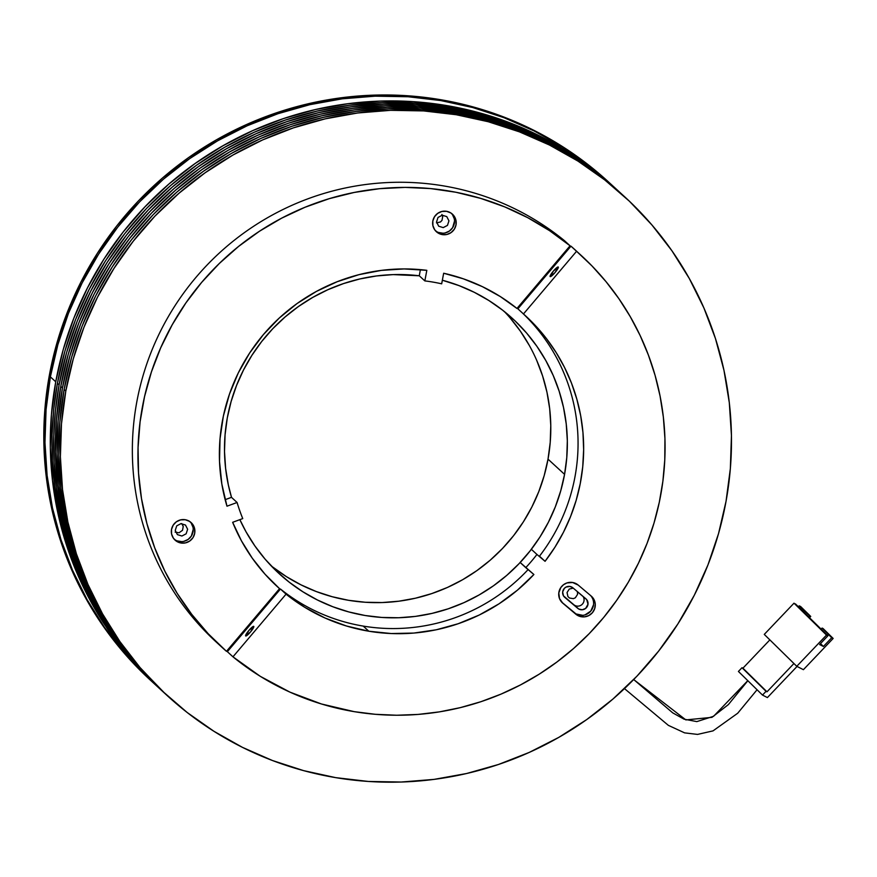 <?xml version="1.0" encoding="UTF-8"?>
<svg xmlns="http://www.w3.org/2000/svg" width="877" height="877" viewBox="0 0 877 877"><rect width="100%" height="100%" fill="white"/><g stroke="black" fill="none" stroke-linecap="round" stroke-linejoin="round"><path stroke-width="1.32" d="M150.647 680.399L123.394 652.214L103.354 626.364L85.979 598.629L71.432 569.272L59.844 538.588L51.337 506.873L45.988 474.424L43.85 441.559L44.946 408.583L49.255 375.827L56.753 343.609L67.354 312.223L80.958 281.988L97.435 253.19L116.63 226.102L138.358 200.976L162.409 178.075L188.544 157.608L216.52 139.772L246.053 124.742L276.88 112.662L308.693 103.65L341.186 97.785L374.051 95.133L406.961 95.714L439.607 99.529L440.725 100.548L439.607 99.529A338.412 333.15 132.6 0 0 79.533 284.828A338.412 333.15 132.6 0 0 150.46 680.223L151.578 681.243A338.412 333.15 -47.4 0 1 80.651 285.858A338.412 333.15 -47.4 0 1 440.725 100.548A338.412 333.15 -47.4 0 1 609.405 182.778A338.412 333.15 132.6 0 0 275.005 114.723A338.412 333.15 132.6 0 0 50.373 376.858L57.871 344.639L68.472 313.253L82.076 283.019L98.553 254.209L117.748 227.121L139.476 202.006L163.528 179.105L189.662 158.638L217.628 140.802L247.171 125.773L277.998 113.692L309.811 104.681L342.304 98.816L375.17 96.163L408.079 96.744L440.725 100.548L472.802 107.553L503.979 117.682L533.961 130.837L562.475 146.887L589.234 165.687L609.592 182.931L589.234 165.687L562.475 146.887L533.961 130.837L503.979 117.682L472.802 107.553L440.725 100.548L408.079 96.744L375.17 96.163L342.304 98.816L309.811 104.681L277.998 113.692L247.171 125.773L217.628 140.802L189.662 158.638L163.528 179.105L139.476 202.006L117.748 227.121L98.553 254.209L82.076 283.019L68.472 313.253L57.871 344.639L50.373 376.858A338.412 333.15 132.6 0 0 151.578 681.243L156.939 686.176A338.412 333.15 -47.4 0 1 55.744 381.791L50.373 376.858L55.744 381.791L63.232 349.561L73.832 318.187L87.448 287.941L103.924 259.143L123.12 232.054L144.848 206.939L168.888 184.027L195.023 163.56L222.999 145.735L252.543 130.706L283.37 118.625L315.183 109.603L347.676 103.749L380.541 101.085L413.451 101.666L446.097 105.481L478.162 112.486L509.34 122.605L539.333 135.76L567.847 151.82L594.595 170.62L615.61 188.467A338.412 333.15 -47.4 0 0 614.777 187.7A338.412 333.15 -47.4 0 0 280.366 119.645A338.412 333.15 -47.4 0 0 55.744 381.791L51.425 414.547L50.329 447.511L52.467 480.377L57.816 512.826L66.323 544.551L77.91 575.235L92.458 604.582L109.833 632.317L129.873 658.167L157.794 686.954A338.412 333.15 -47.4 0 1 156.939 686.176M614.777 187.7L608.298 181.747A338.412 333.15 132.6 0 0 439.607 99.529L471.683 106.523L502.861 116.652L532.843 129.807L561.357 145.867L588.116 164.668L608.474 181.912M151.765 681.418L124.501 653.244L104.473 627.384L87.097 599.649L72.55 570.302L60.962 539.618L52.456 507.904L47.106 475.455L44.968 442.578L46.064 409.614L50.373 376.858L46.064 409.614L44.968 442.578L47.106 475.455L52.456 507.904L60.962 539.618L72.55 570.302L87.097 599.649L104.473 627.384L124.501 653.244L151.765 681.418M564.777 597.369A6.271 6.172 -47.4 0 1 569.94 586.45L572.878 587.809L586.713 599.66L587.996 604.231L585.661 608.419L582.295 609.767L578.765 609.044L563.472 595.845L562.65 591.953L564.371 588.324L565.994 587.097L569.94 586.45A6.271 6.172 -47.4 0 1 572.878 587.809L585.88 598.794A6.271 6.172 -47.4 0 1 586.45 607.651A6.271 6.172 -47.4 0 1 577.779 608.353L564.777 597.369M253.771 626.397A6.271 1.096 130.2 0 1 250.548 631.9A6.271 1.096 130.2 0 1 245.681 635.957A6.271 1.096 130.2 0 1 245.67 635.957L250.537 631.922L253.771 626.397L248.915 630.431L245.67 635.957A6.271 1.096 130.2 0 1 248.893 630.442A6.271 1.096 130.2 0 1 253.771 626.386A6.271 1.096 130.2 0 1 253.771 626.397L253.771 626.386M558.254 267.025A6.271 1.096 130.2 0 1 555.031 272.539A6.271 1.096 130.2 0 1 550.164 276.595A6.271 1.096 130.2 0 1 550.153 276.595L555.02 272.561L558.254 267.025L553.398 271.07L550.153 276.595A6.271 1.096 130.2 0 1 553.387 271.081A6.271 1.096 130.2 0 1 558.254 267.025L558.254 267.025M581.308 255.547L575.718 250.416A265.797 261.675 132.6 0 0 570.971 246.163L576.562 251.293L523.47 313.955L535.595 325.795L546.546 338.741L556.226 352.664L564.547 367.463L571.431 382.997L576.825 399.123L580.684 415.72L582.964 432.624L583.643 449.682L582.734 466.772L580.223 483.72L576.156 500.372L570.543 516.608L563.451 532.262L554.933 547.215L545.066 561.313L536.943 554.45A172.89 170.204 -47.4 0 1 525.761 567.638L533.885 574.501L517.364 590.221L499.046 603.804L479.226 615.029L458.211 623.722L436.318 629.774L413.889 633.062L391.274 633.545L368.811 631.221A183.688 180.826 -47.4 0 1 286.055 594.157L280.465 589.026A183.688 180.826 132.6 0 0 363.221 626.09L368.811 631.221L346.47 626.003L324.994 618L304.757 607.322L286.055 594.157L232.964 656.818L260.283 676.331L289.925 692.128L321.399 703.968L354.198 711.653L375.367 714.306L396.7 715.237L418.066 714.426L439.333 711.883L460.337 707.629L480.969 701.688L501.063 694.102L520.51 684.915L539.18 674.194L556.939 662.003L573.668 648.432L589.278 633.567L603.65 617.507L616.684 600.339L628.316 582.207L638.445 563.209L647.029 543.466L653.99 523.13L659.285 502.313L662.891 481.166L664.777 459.822L664.93 438.412L663.352 417.101L660.063 396.009L655.064 375.279L648.388 355.053L640.1 335.452L630.245 316.63L618.877 298.673L606.084 281.736L591.953 265.906L576.562 251.293A265.797 261.675 -47.4 0 1 581.308 255.547A265.797 261.675 -47.4 0 1 637.02 566.114A265.797 261.675 -47.4 0 1 354.198 711.653A265.797 261.675 -47.4 0 1 232.964 656.818L227.373 651.688L280.465 589.026L286.055 594.157L232.964 656.818L227.373 651.688M562.815 603.201A11.883 11.697 -47.4 0 1 572.615 582.492L578.184 585.058L591.186 596.042L594.025 599.627L595.253 604.045L594.694 608.627L592.435 612.672L588.818 615.566L584.389 616.871L577.713 615.479L562.815 603.201L559.515 598.574L558.802 592.918L560.831 587.535L563.505 584.74L566.915 582.942L572.615 582.492A11.883 11.697 -47.4 0 1 578.184 585.058L591.186 596.042A11.883 11.697 -47.4 0 1 592.282 612.848A11.883 11.697 -47.4 0 1 575.816 614.185L562.815 603.201M582.712 615.325L576.036 613.944L561.762 602.181L574.139 612.639A11.883 11.697 132.6 0 0 590.265 611.686A11.883 11.697 132.6 0 0 590.572 595.527M536.943 554.45A172.89 170.204 -47.4 0 1 525.761 567.638L520.171 562.508A172.89 170.204 132.6 0 0 531.352 549.309L536.943 554.45M517.879 308.825L570.971 246.163L576.562 251.293L523.47 313.955L517.879 308.825L523.47 313.955A183.688 180.826 -47.4 0 1 525.761 316.027A183.688 180.826 -47.4 0 1 545.066 561.313L539.476 556.182A183.688 180.826 132.6 0 0 522.429 313.012M520.171 562.508L533.885 574.501A183.688 180.826 -47.4 0 1 368.811 631.221L363.221 626.09A183.688 180.826 132.6 0 0 528.086 569.601M584.992 614.898L590.758 611.126L593.521 604.812M563.681 596.163L573.865 604.757A6.271 6.172 132.6 0 0 583.052 596.415M435.584 230.892A11.883 11.697 132.6 0 0 440.627 233.052L442.304 234.597A11.883 11.697 -47.4 0 1 433.885 217.825A11.883 11.697 -47.4 0 1 446.536 211.313L450.811 212.936L454.111 216.093L455.941 220.291L456.018 224.896L454.319 229.204L451.118 232.558L446.908 234.455L442.304 234.597L438.029 232.964L434.729 229.818L432.898 225.619L432.821 221.015L434.521 216.707L437.722 213.352L441.942 211.456L446.536 211.313A11.883 11.697 -47.4 0 1 454.955 228.086A11.883 11.697 -47.4 0 1 442.304 234.597L440.627 233.052A11.883 11.697 132.6 0 0 451.589 213.473M174.271 539.3A11.883 11.697 132.6 0 0 179.314 541.46L180.991 543.006A11.883 11.697 -47.4 0 1 172.583 526.233A11.883 11.697 -47.4 0 1 185.222 519.721L189.498 521.355L192.808 524.501L194.628 528.699L194.705 533.304L193.006 537.612L189.816 540.966L185.595 542.863L180.991 543.006L176.715 541.372L173.416 538.226L171.585 534.027L171.519 529.423L173.207 525.115L176.409 521.76L180.629 519.864L185.222 519.721A11.883 11.697 -47.4 0 1 193.642 536.494A11.883 11.697 -47.4 0 1 180.991 543.006L179.314 541.46A11.883 11.697 132.6 0 0 190.276 521.881M221.706 647.073A265.797 261.675 -47.4 0 0 226.463 651.326L279.555 588.664L274.994 584.488L279.555 588.664A183.688 180.826 -47.4 0 1 277.264 586.592A183.688 180.826 -47.4 0 1 232.646 522.297L242.754 518.592A172.89 170.204 -47.4 0 1 237.086 502.488L226.979 506.193A183.688 180.826 -47.4 0 1 426.825 270.324L424.841 280.903L419.25 275.762L424.841 280.903A172.89 170.204 -47.4 0 1 441.679 283.819L443.663 273.24A183.688 180.826 -47.4 0 1 516.97 308.463L570.061 245.801L549.605 230.706L527.757 217.693L504.724 206.884L480.706 198.388L455.952 192.26L430.673 188.588L405.13 187.393L379.544 188.687L354.165 192.458L329.237 198.673L304.999 207.268L281.66 218.165L259.449 231.254L238.588 246.426L219.261 263.528L201.644 282.405L185.924 302.872L172.232 324.742L160.699 347.807L151.447 371.848L144.541 396.634L140.068 421.936L138.062 447.522L138.533 473.131L141.493 498.542L146.897 523.514L154.714 547.796L164.854 571.168L177.22 593.411L191.712 614.317L208.167 633.687L226.463 651.326L279.555 588.664L265.051 574.227L252.291 558.21L241.438 540.835L232.646 522.297L242.754 518.592A172.89 170.204 -47.4 0 1 237.086 502.488L226.979 506.193L221.848 484.071L219.513 461.445L220.028 438.664L223.372 416.071L229.5 394.036L238.303 372.889L249.66 352.971L263.396 334.586L279.281 318.022L297.062 303.541L316.487 291.361L337.239 281.692L358.989 274.654L381.407 270.379L404.133 268.932L426.825 270.324L424.841 280.903A172.89 170.204 -47.4 0 1 441.679 283.819L443.663 273.24L463.418 278.842L482.383 286.647L500.307 296.569L516.97 308.463L570.061 245.801L564.47 240.671A265.797 261.675 132.6 0 0 198.169 274.808A265.797 261.675 132.6 0 0 216.126 641.942L221.706 647.073A265.797 261.675 -47.4 0 1 203.749 279.949A265.797 261.675 -47.4 0 1 570.061 245.801L564.47 240.671M419.261 275.784L393.203 274.611L376.408 275.97L359.811 278.963L343.565 283.567L327.812 289.739L312.727 297.413L298.432 306.522L285.08 316.981L272.791 328.678L261.697 341.515L251.896 355.349L243.477 370.061L236.527 385.507L231.111 401.545L227.275 418A172.879 170.193 -47.4 0 1 419.261 275.784L420.401 269.645M231.495 497.347L237.086 502.488L231.495 497.347L225.159 499.671M177.099 540.868L181.616 541.613M183.918 541.317L188.138 539.421L191.339 536.066L193.214 529.456M192.951 527.154L191.131 522.966M186.143 533.808L181.901 536.022L177.384 534.608L175.236 530.399L176.726 525.849L180.969 523.635L185.485 525.049L187.634 529.269L186.143 533.808M438.412 232.449L442.929 233.205M445.231 232.909L449.441 231.013L452.642 227.658L454.527 221.048M454.264 218.746L452.433 214.547M447.456 225.4L443.214 227.614L438.697 226.2L436.549 221.98L438.029 217.43L442.271 215.216L446.799 216.63L448.936 220.851L447.456 225.4M747.862 680.716L728.359 704.615L711.938 717.353L685.858 719.907L633.687 679.554L685.858 719.907L711.938 717.353L728.359 704.615L747.862 680.716M826.507 635.08L794.014 603.168L764.273 634.4L796.765 666.301L826.507 635.08L795.428 603.891L827.921 635.792L826.507 635.08L796.765 666.301L803.409 669.677L833.15 638.445L831.736 637.732L823.404 646.47L819.6 644.54L827.921 635.792L826.507 635.08M764.273 634.4L794.014 603.168L827.921 635.792L819.6 644.54L823.404 646.47L820.488 643.608L823.404 646.47L831.736 637.732L828.272 634.334L833.15 638.445L803.409 669.677L796.765 666.301L764.273 634.4M798.355 606.763L799.243 605.832L800.657 606.544L810.732 616.443L809.416 617.836L810.732 616.443L800.657 606.544L799.243 605.832L802.696 609.219L801.71 610.26L802.696 609.219L799.243 605.832L798.355 606.763M823.075 628.557L833.15 638.445L823.075 628.557L822.1 628.064L821.004 629.215L822.1 628.064L823.075 628.557M827.384 635.266L828.272 634.334L827.384 635.266M793.937 663.516L766.991 691.81L742.929 668.175L769.863 639.881L742.929 668.175L741.997 667.704L738.423 671.453L762.497 695.077L766.059 691.328L766.991 691.81L793.937 663.516M767.408 697.577L797.05 666.443L767.408 697.577L762.497 695.077L767.408 697.577M808.671 617.101L809.767 615.95L802.696 609.219L802.049 610.6L803.146 609.449L809.767 615.95L808.671 617.101M828.721 634.553L822.1 628.064L828.721 634.553M766.991 691.81L741.997 667.704L766.991 691.81M741.997 667.704L766.059 691.328L762.497 695.077L738.423 671.453L741.997 667.704M618.132 190.78L616.454 189.246A338.412 333.15 132.6 0 0 282.043 121.19A338.412 333.15 132.6 0 0 57.422 383.326A338.412 333.15 132.6 0 0 158.616 687.721L160.294 689.256A338.412 333.15 -47.4 0 1 59.099 384.871L57.422 383.326L59.099 384.871A338.412 333.15 -47.4 0 1 283.72 122.725A338.412 333.15 -47.4 0 1 618.132 190.78A338.412 333.15 -47.4 0 1 618.954 191.537M618.965 191.548L597.95 173.701L571.19 154.9L542.688 138.84L512.694 125.685L481.517 115.567L449.452 108.562L416.805 104.747L383.885 104.166L351.03 106.819L318.537 112.684L286.724 121.706L255.898 133.786L226.354 148.816L198.377 166.641L172.243 187.108L148.191 210.02L126.474 235.135L107.279 262.223L90.791 291.021L77.187 321.267L66.586 352.642L59.099 384.871L55.437 410.535L53.76 436.362L54.078 462.223L56.369 487.952L60.645 513.396L66.86 538.401L74.984 562.826L84.97 586.527L96.766 609.351L110.294 631.177L125.477 651.863L142.217 671.3L161.127 690.024A338.412 333.15 -47.4 0 1 160.294 689.256M163.648 692.337A338.412 333.15 -47.4 0 0 164.481 693.093L136.582 664.327L116.542 638.478L99.167 610.743L84.62 581.385L73.032 550.712L64.525 518.987L59.176 486.538L57.038 453.672L58.134 420.697L62.453 387.952A338.412 333.15 -47.4 0 1 287.075 125.806A338.412 333.15 -47.4 0 1 621.486 193.861L619.809 192.326A338.412 333.15 132.6 0 0 285.398 124.271A338.412 333.15 132.6 0 0 60.776 386.406A338.412 333.15 132.6 0 0 161.971 690.791L163.648 692.337A338.412 333.15 -47.4 0 1 62.453 387.952L60.776 386.406L62.453 387.952L69.941 355.722L80.541 324.347L94.146 294.102L110.634 265.303L129.829 238.215L151.546 213.089L175.597 190.188L201.732 169.721L229.708 151.896L259.252 136.867L290.079 124.786L321.892 115.764L354.385 109.899L387.239 107.246L420.16 107.827L452.806 111.642L484.871 118.647L516.049 128.766L546.042 141.921L574.545 157.981L601.304 176.781L622.319 194.628M270.96 565.632A172.879 170.193 132.6 0 0 548.015 459.153L564.569 474.358A172.879 170.193 -47.4 0 1 449.813 608.265A172.879 170.193 -47.4 0 1 278.974 573.503A172.879 170.193 -47.4 0 1 239.87 519.655L246.042 531.824L254.911 545.987L265.15 559.197L276.639 571.322L289.289 582.229L302.96 591.832L317.518 600.032L332.843 606.752L348.772 611.927L365.15 615.511L381.824 617.452L398.64 617.748L415.424 616.399L432.032 613.396L448.279 608.791L464.032 602.62L479.116 594.946L493.411 585.836L506.763 575.378L519.041 563.681L530.146 550.844L539.947 537.009L548.366 522.297L555.316 506.851L560.732 490.813L564.569 474.358L566.772 457.619L567.331 440.78L566.235 423.986L563.505 407.41L559.153 391.208L553.234 375.531L545.801 360.535L536.932 346.371L526.693 333.161L515.205 321.037L502.554 310.129L488.884 300.526L474.325 292.326L459 285.606L442.359 280.234A172.879 170.193 -47.4 0 1 512.87 318.855A172.879 170.193 -47.4 0 1 564.569 474.358L548.015 459.153A172.879 170.193 132.6 0 0 504.341 311.532M624.841 196.941A338.412 333.15 -47.4 0 1 726.035 501.326L718.548 533.556L707.947 564.931L694.343 595.176L677.855 623.975L658.66 651.063L636.943 676.189L612.891 699.09L586.757 719.557L558.781 737.393L529.237 752.422L498.41 764.503L466.597 773.514L434.104 779.379L401.249 782.032L368.329 781.451L335.683 777.636L303.617 770.631L272.44 760.512L242.447 747.357L213.944 731.297L187.185 712.497L162.431 691.131L139.936 667.408L119.897 641.558L102.521 613.823L87.974 584.466L76.387 553.793L67.88 522.067L62.53 489.618L60.392 456.753L61.489 423.777L65.808 391.032A338.412 333.15 -47.4 0 1 290.43 128.886A338.412 333.15 -47.4 0 1 624.841 196.941L623.163 195.407A338.412 333.15 132.6 0 0 288.752 127.351A338.412 333.15 132.6 0 0 64.131 389.487A338.412 333.15 132.6 0 0 165.325 693.871L167.003 695.417A338.412 333.15 -47.4 0 1 65.808 391.032L64.131 389.487L65.808 391.032L73.295 358.803L83.896 327.428L97.5 297.182L113.988 268.384L133.172 241.296L154.9 216.17L178.952 193.269L205.086 172.802L233.063 154.966L262.607 139.936L293.433 127.867L325.246 118.844L357.739 112.98L390.594 110.327L423.514 110.908L456.161 114.723L488.226 121.728L519.403 131.846L549.397 145.001L577.899 161.061L604.659 179.862L629.412 201.228L651.907 224.95L671.946 250.8L689.322 278.535L703.869 307.893L715.457 338.566L723.963 370.291L729.313 402.74L731.451 435.606L730.355 468.581L726.035 501.326A338.412 333.15 -47.4 0 1 501.414 763.472A338.412 333.15 -47.4 0 1 167.003 695.417M436.505 222.879L440.506 221.947L442.008 220.357L442.721 216.455L441.865 214.47M573.273 588.127L569.272 589.048L567.046 592.534L567.912 596.535L569.48 598.015L573.361 598.662L575.367 597.774L577.581 594.299L577.395 591.624M227.275 418L225.071 434.74L224.512 451.578L225.608 468.373L228.338 484.948L231.517 497.369A172.879 170.193 -47.4 0 1 227.275 418M175.148 532.131L179.029 532.777L182.526 530.3L183.238 526.408L181.692 523.613M623.339 195.56L602.981 178.316L576.222 159.515L547.719 143.466L517.726 130.311L486.549 120.182L454.483 113.177L421.837 109.373L388.917 108.792L356.062 111.445L323.569 117.31L291.756 126.321L260.929 138.402L231.385 153.431L203.409 171.267L177.275 191.734L153.223 214.635L131.506 239.75L112.311 266.838L95.823 295.648L82.219 325.882L71.618 357.268L64.131 389.487L59.811 422.243L58.715 455.207L60.853 488.083L66.203 520.532L74.709 552.247L86.297 582.931L100.844 612.278L118.22 640.013L138.259 665.873L165.512 694.047M510.151 317.967L520.379 331.177L529.259 345.341M536.691 360.337L542.611 376.014L546.963 392.216L549.693 408.792L550.778 425.586L550.219 442.425L548.015 459.153L544.189 475.619L538.774 491.646L531.824 507.103L523.405 521.815L513.604 535.65L502.499 548.487L490.221 560.184L476.869 570.642L462.574 579.752L447.478 587.426L431.736 593.597L415.479 598.202L398.882 601.194L382.098 602.554L365.281 602.258L348.607 600.307L332.219 596.733L316.29 591.558L300.975 584.838L286.406 576.638L272.736 567.035M621.486 193.861A338.412 333.15 -47.4 0 1 622.308 194.617M619.984 192.48L599.627 175.236L572.867 156.435L544.365 140.386L514.371 127.231L483.194 117.101L451.129 110.096L418.482 106.292L385.562 105.711L352.707 108.364L320.215 114.229L288.401 123.24L257.575 135.321L228.031 150.351L200.055 168.187L173.92 188.654L149.868 211.554L128.152 236.669L108.956 263.758L92.469 292.567L78.864 322.802L68.263 354.187L60.776 386.406L56.457 419.162L55.361 452.126L57.498 485.003L62.848 517.452L71.355 549.166L82.942 579.85L97.49 609.197L114.865 636.932L134.905 662.793L162.168 690.966M616.63 189.41L596.272 172.155L569.524 153.354L541.01 137.305L511.017 124.15L479.84 114.021L447.774 107.016L415.128 103.212L382.208 102.631L349.353 105.284L316.86 111.149L285.047 120.16L254.22 132.241L224.676 147.27L196.7 165.106L170.566 185.573L146.514 208.474L124.797 233.589L105.602 260.677L89.114 289.487L75.51 319.721L64.909 351.107L57.422 383.326L53.76 408.989L52.083 434.828L52.401 460.688L54.692 486.406L58.967 511.85L65.183 536.867L73.306 561.291L83.293 584.981L95.089 607.816L108.616 629.631L123.8 650.328L140.539 669.765L158.748 687.831M633.698 679.532L672.736 712.869L684.06 719.173L696.831 721.607L713.593 716.279L747.796 680.651M624.479 688.609L668.362 725.356L684.608 732.865L697.555 734.411L713.023 730.881L737.71 713.231L757.07 689.75"/></g></svg>
